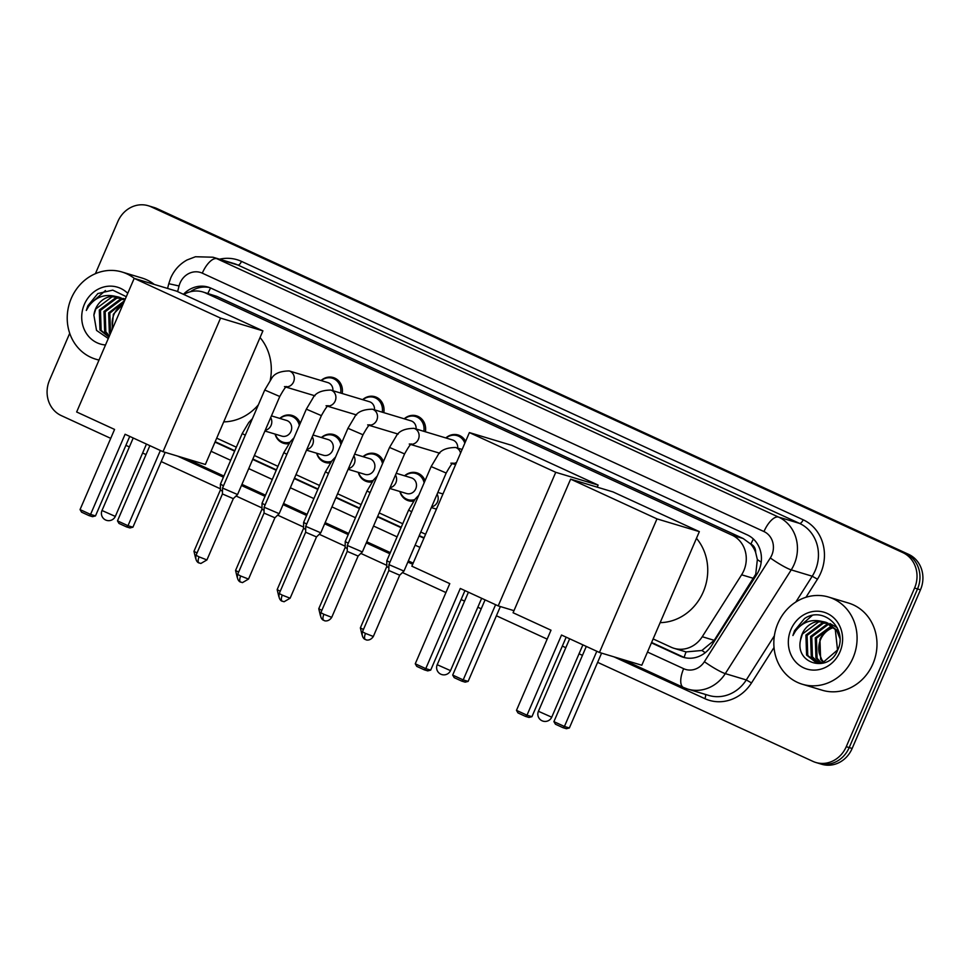 <?xml version="1.0" encoding="UTF-8"?>
<svg xmlns="http://www.w3.org/2000/svg" width="970" height="970" viewBox="0 0 970 970"><rect width="100%" height="100%" fill="white"/><g stroke="black" fill="none" stroke-linecap="round" stroke-linejoin="round"><path stroke-width="1.45" d="M413.596 501.15A14.562 13.204 106.8 0 1 408.491 500.75A14.562 13.204 106.8 0 1 399.87 491.499M371.995 482.005A14.562 13.204 106.8 0 1 366.89 481.605A14.562 13.204 106.8 0 1 358.269 472.354M330.394 462.872A14.562 13.204 106.8 0 1 325.289 462.472A14.562 13.204 106.8 0 1 316.669 453.22M288.793 443.739A14.562 13.204 106.8 0 1 283.689 443.326A14.562 13.204 106.8 0 1 275.068 434.075M653.137 638.927L671.155 647.22A27.318 24.759 -73.2 0 0 674.065 648.324L686.081 651.913L701.904 650.482L714.223 640.333L755.739 574.191L757.352 559.581L755.63 552.366A9.106 8.257 -73.2 0 0 750.913 544.085A27.318 11.458 -65.3 0 1 753.375 539.005M674.065 648.324A27.318 24.759 -73.2 0 0 702.256 636.72L741.613 574.798A27.318 24.759 -73.2 0 0 743.832 570.602A27.318 24.759 -73.2 0 0 732.095 535.185L205.725 293.049A27.318 24.759 -73.2 0 0 202.827 291.946A27.318 24.759 -73.2 0 0 183.851 294.492M750.913 544.085L750.513 543.903A27.318 24.759 106.8 0 1 755.63 552.366M750.513 543.903L743.165 538.52L216.807 296.383L202.827 291.946M216.71 438.161L236.34 447.194M254.382 455.488L277.941 466.327M295.983 474.633L319.542 485.461M337.584 493.766L361.131 504.606M379.185 512.9L402.732 523.739M420.786 532.045L425.612 534.264M404.599 475.797A14.562 13.204 106.8 0 1 416.894 472.851A14.562 13.204 106.8 0 1 425.054 480.696M362.998 456.664A14.562 13.204 106.8 0 1 375.293 453.705A14.562 13.204 106.8 0 1 383.453 461.55M321.397 437.531A14.562 13.204 106.8 0 1 333.692 434.572A14.562 13.204 106.8 0 1 341.852 442.417M279.796 418.385A14.562 13.204 106.8 0 1 292.091 415.439A14.562 13.204 106.8 0 1 300.251 423.284M445.824 437.943A14.562 13.204 106.8 0 1 458.119 434.984A14.562 13.204 106.8 0 1 465.624 441.35M404.223 418.797A14.562 13.204 106.8 0 1 416.518 415.851A14.562 13.204 106.8 0 1 425.393 431.783M362.622 399.664A14.562 13.204 106.8 0 1 374.917 396.718A14.562 13.204 106.8 0 1 383.793 412.65M321.021 380.531A14.562 13.204 106.8 0 1 333.316 377.572A14.562 13.204 106.8 0 1 342.192 393.505M651.44 642.868L680.406 656.193A27.318 24.759 -73.2 0 0 683.316 657.284A27.318 24.759 -73.2 0 0 711.507 645.693L756.77 574.47A27.318 24.759 -73.2 0 0 758.989 570.287A27.318 24.759 -73.2 0 0 747.239 534.87L211.108 288.223A27.318 24.759 -73.2 0 0 208.198 287.12A27.318 24.759 -73.2 0 0 183.439 294.31M95.4 273.685L117.855 221.524A27.318 24.759 106.8 0 1 148.264 205.737A27.318 24.759 106.8 0 1 151.174 206.84L902.84 552.621A27.318 24.759 106.8 0 1 914.577 588.038L846.252 746.694A27.318 24.759 106.8 0 1 815.843 762.481A27.318 24.759 106.8 0 1 812.933 761.377L597.629 662.34M110.725 438.355L61.268 415.596A27.318 24.759 106.8 0 1 49.531 380.179L69.719 333.292M582.461 655.356L579.041 653.792M565.813 647.693L562.333 646.093M547.165 639.121L496.397 615.768M481.229 608.796L477.822 607.22M464.582 601.133L461.102 599.533M445.933 592.561L402.453 572.555M386.775 565.34L360.852 553.409M345.174 546.207L319.251 534.276M303.574 527.062L277.65 515.143M261.973 507.928L236.049 495.997M220.372 488.795L161.19 461.562M146.021 454.59L142.614 453.014M129.374 446.928L125.894 445.327M148.264 205.737L154.157 207.519A27.318 24.759 106.8 0 1 157.067 208.623L908.732 554.404A27.318 24.759 106.8 0 1 920.469 589.821L852.145 748.476L849.199 747.579A27.318 24.759 106.8 0 1 818.789 763.378A27.318 24.759 106.8 0 0 849.199 747.579L917.523 588.923L849.199 747.579L846.252 746.694M908.732 554.404L905.786 553.518A27.318 24.759 106.8 0 1 917.523 588.923A27.318 24.759 106.8 0 0 905.786 553.518L154.121 207.725L902.84 552.621M151.211 206.622A27.318 24.759 106.8 0 1 154.121 207.725A27.318 24.759 106.8 0 0 151.211 206.622M215.013 442.102L234.643 451.123M252.685 459.428L276.244 470.268M294.286 478.562L317.845 489.401M335.887 497.707L359.446 508.535M377.488 516.84L401.046 527.68M419.088 535.973L423.914 538.192M190.338 291.764A27.318 24.759 106.8 0 1 209.653 287.617M684.796 657.684A27.318 24.759 106.8 0 1 683.353 657.078L651.61 642.479M424.084 537.804L419.258 535.586M401.204 527.28L377.657 516.452M359.615 508.147L336.057 497.307M318.014 489.013L294.456 478.174M276.414 469.868L252.855 459.04M234.813 450.735L215.182 441.702M852.145 748.476A27.318 24.759 106.8 0 1 821.736 764.263L815.843 762.481M777.916 623.37A45.517 41.261 106.8 0 1 828.598 597.059A45.517 41.261 106.8 0 1 853.006 657.915A45.517 41.261 106.8 0 1 802.323 684.238A45.517 41.261 106.8 0 1 777.916 623.37M828.598 597.059L848.495 603.049A45.517 41.261 106.8 0 1 872.903 663.916A45.517 41.261 106.8 0 1 822.22 690.228L802.323 684.238M828.065 623.225L823.385 623.225L807.088 635.435L807.755 655.441L816.267 662.364M816.849 662.558L823.542 663.068M827.507 622.958L822.22 622.873L805.912 635.071L806.579 655.089L815.685 662.207L822.778 662.655L837.522 649.985L835.291 629.506L825.215 622.097L821.905 621.418A20.576 18.648 106.8 0 0 802.178 633.956A20.576 18.648 106.8 0 0 800.492 640.224C795.06 664.401 828.998 672.95 837.51 650.409C848.423 628.972 823.397 605.413 804.457 618.605L794.478 630.815L792.914 635.52L795.424 631.191C802.348 622.122 811.175 618.86 821.905 621.418M830.235 624.486L828.065 624.631L811.769 636.841L812.436 656.848L818.692 662.789M829.702 624.134L826.901 624.28L810.593 636.49L811.26 656.496L818.074 662.728M832.308 626.099L816.437 638.248L817.104 658.266L821.238 662.837M831.799 625.662L815.273 637.896L815.94 657.903L820.596 662.862M823.918 662.437L821.784 659.673L819.335 653.453A20.576 18.648 106.8 0 1 820.596 639.497A20.576 18.648 106.8 0 1 832.587 627.929C826.84 630.015 822.621 633.81 819.953 639.303L820.62 659.321L823.227 662.583M839.899 638.418L836.455 629.857L826.379 622.449M825.797 622.279L818.704 621.818L802.408 634.016L800.492 640.224M837.183 627.699L829.896 623.504M839.947 651.913A29.682 26.905 106.8 0 1 803.742 667.869A29.682 26.905 106.8 0 1 790.986 629.385A29.682 26.905 106.8 0 1 827.18 613.428A29.682 26.905 106.8 0 1 839.947 651.913M812.072 615.598L794.612 630.852L792.914 635.52M696.472 538.301A50.076 45.384 106.8 0 1 703.25 591.955A50.076 45.384 106.8 0 1 660.146 622.643M551.008 630.197L516.476 710.355L526.989 715.193L561.521 635.035L599.436 652.47L656.981 518.877L570.627 479.144L513.082 612.749L551.008 630.197M516.476 710.355L518.004 712.938L525.51 716.394L526.989 715.193L531.936 716.684L566.177 637.169M570.627 479.144L612.991 491.911L699.346 531.633L641.801 665.238L599.436 652.47M699.346 531.633L656.981 518.877M525.51 716.394L528.977 717.436L531.936 716.684M601.594 653.125L569.366 727.961L566.407 728.712L562.939 727.67L555.434 724.214L553.906 721.631L586.304 646.432M596.817 651.27L564.419 726.469L569.366 727.961M553.906 721.631L564.419 726.469L562.939 727.67M449.777 583.625L415.257 663.795L425.769 668.633L460.289 588.463L498.216 605.91L555.749 472.305L469.395 432.584L411.862 566.189L449.777 583.625M415.257 663.795L416.773 666.378L424.29 669.834L425.769 668.633L430.704 670.112L464.945 590.609M513.979 610.663L498.216 605.91M469.395 432.584L511.772 445.351L598.126 485.073L555.749 472.305M597.217 487.158L598.126 485.073M424.29 669.834L427.746 670.876L430.704 670.112M500.362 606.565L468.134 681.401L465.176 682.153L461.72 681.11L454.202 677.654L452.687 675.071L485.073 599.872M495.585 604.698L463.199 679.909L468.134 681.401M452.687 675.071L463.199 679.909L461.72 681.11M260.045 337.536A50.076 45.384 106.8 0 1 270.206 380.398M258.347 404.854A50.076 45.384 106.8 0 1 223.718 421.877M114.569 429.431L80.049 509.589L90.562 514.427L125.094 434.257L163.008 451.705L220.554 318.099L134.187 278.378L76.654 411.983L114.569 429.431M80.049 509.589L81.565 512.172L89.082 515.628L90.562 514.427L95.496 515.907L129.737 436.403M134.187 278.378L176.564 291.145L262.918 330.867L205.373 464.472L163.008 451.705M262.918 330.867L220.554 318.099M89.082 515.628L92.538 516.67L95.496 515.907M165.167 452.359L132.926 527.195L129.968 527.947L126.512 526.904L119.007 523.448L117.479 520.866L149.865 445.666M160.377 450.504L127.991 525.704L132.926 527.195M117.479 520.866L127.991 525.704L126.512 526.904M365.557 639.569A5.917 2.486 -65.3 0 1 365.411 639.521A5.917 2.486 -65.3 0 1 365.496 633.422L373.329 636.478L399.713 575.198L403.957 571.087L388.909 564.613L431.141 466.57L437.7 455.536C440.259 450.31 446.224 447.631 455.585 447.485A8.196 7.42 106.8 0 1 456.033 447.631A8.196 7.42 106.8 0 1 460.544 453.148M399.713 575.198L388.849 570.505M409.255 444.042L411.644 444.078C411.025 443.314 408.673 446.588 404.587 453.911L389.54 447.437L396.099 436.403C398.658 431.177 404.623 428.485 413.984 428.352L452.59 439.98A8.196 7.42 106.8 0 1 457.695 448.116M446.067 438.016A13.653 12.38 106.8 0 1 457.112 435.639A13.653 12.38 106.8 0 1 464.836 443.181M323.956 620.436A5.917 2.486 -65.3 0 1 323.81 620.388A5.917 2.486 -65.3 0 1 323.895 614.289L331.728 617.344L358.112 556.053L362.356 551.954L347.308 545.467L389.54 447.437M358.112 556.065L347.248 551.384L347.308 545.467M367.654 424.896L370.043 424.933C369.424 424.169 367.072 427.455 362.986 434.778L347.939 428.291L354.499 417.27C357.057 412.044 363.022 409.352 372.383 409.207L410.989 420.847A8.196 7.42 106.8 0 1 416.094 428.982M404.466 418.87A13.653 12.38 106.8 0 1 415.524 416.506A13.653 12.38 106.8 0 1 423.854 431.323M282.355 601.291A5.917 2.486 -65.3 0 1 282.209 601.242A5.917 2.486 -65.3 0 1 282.294 595.143L290.127 598.211L316.511 536.919L320.767 532.821L305.708 526.334L347.939 428.291M316.511 536.919L305.647 532.239L305.708 526.334M326.053 405.763L328.442 405.799C327.824 405.036 325.471 408.321 321.385 415.633L306.338 409.158L312.898 398.124C315.456 392.899 321.422 390.219 330.782 390.073L369.388 401.701A8.196 7.42 106.8 0 1 374.493 409.849M362.865 399.737A13.653 12.38 106.8 0 1 373.923 397.361A13.653 12.38 106.8 0 1 382.253 412.189M240.754 582.158A5.917 2.486 -65.3 0 1 240.608 582.109A5.917 2.486 -65.3 0 1 240.693 576.01L248.526 579.066L274.91 517.786L279.166 513.676L264.107 507.201L306.338 409.158M274.91 517.786L264.046 513.094M284.452 386.63L286.841 386.666C286.223 385.902 283.87 389.176 279.784 396.5L264.737 390.025L271.297 378.991C273.855 373.765 279.821 371.074 289.181 370.94L327.799 382.568A8.196 7.42 106.8 0 1 332.892 390.704M321.264 380.604A13.653 12.38 106.8 0 1 332.322 378.227A13.653 12.38 106.8 0 1 340.652 393.044M199.153 563.024A5.917 2.486 -65.3 0 1 199.008 562.964A5.917 2.486 -65.3 0 1 199.092 556.877L206.925 559.933L233.309 498.653L237.565 494.542L222.518 488.055L264.737 390.025M233.309 498.653L222.445 493.972L222.518 488.055M388.873 567.765L386.763 566.589L386.824 560.684L389.879 562.37M396.245 473.287L411.365 477.846A8.196 7.42 106.8 0 1 415.766 488.795A8.196 7.42 106.8 0 1 406.636 493.536L389.722 488.431M404.829 475.87A13.653 12.38 106.8 0 1 415.887 473.493A13.653 12.38 106.8 0 1 424.132 482.842M347.272 548.632L345.162 547.456L345.223 541.539L367.024 490.929L373.583 479.907L377.184 476.1M348.279 543.236L345.223 541.539M414.736 499.599A13.653 12.38 106.8 0 1 408.006 499.647A13.653 12.38 106.8 0 1 400.113 491.56M354.644 454.142L369.764 458.701A8.196 7.42 106.8 0 1 374.165 469.662A8.196 7.42 106.8 0 1 365.035 474.391L348.121 469.298M363.229 456.737A13.653 12.38 106.8 0 1 374.287 454.36A13.653 12.38 106.8 0 1 382.532 463.708M305.683 529.487L303.561 528.311L303.634 522.393L306.678 524.091M373.135 480.465A13.653 12.38 106.8 0 1 366.405 480.514A13.653 12.38 106.8 0 1 358.512 472.426M313.043 435.009L328.163 439.568A8.196 7.42 106.8 0 1 332.564 450.516A8.196 7.42 106.8 0 1 323.434 455.257L306.52 450.165M321.64 437.603A13.653 12.38 106.8 0 1 332.686 435.227A13.653 12.38 106.8 0 1 340.931 444.563M264.082 510.353L261.961 509.177L262.033 503.26L265.077 504.958M331.534 461.332A13.653 12.38 106.8 0 1 324.817 461.38A13.653 12.38 106.8 0 1 316.911 453.293M271.442 415.875L286.562 420.434A8.196 7.42 106.8 0 1 290.964 431.383A8.196 7.42 106.8 0 1 281.833 436.124L264.919 431.019M280.039 418.458A13.653 12.38 106.8 0 1 291.085 416.082A13.653 12.38 106.8 0 1 299.33 425.43M222.482 491.22L220.36 490.044L220.433 484.127L223.476 485.825M289.933 442.187A13.653 12.38 106.8 0 1 283.216 442.235A13.653 12.38 106.8 0 1 275.31 434.148M99.037 360.015A45.517 41.261 106.8 0 1 95.727 359.179A45.517 41.261 106.8 0 1 71.307 298.311A45.517 41.261 106.8 0 1 121.99 272A45.517 41.261 106.8 0 1 134.357 278.426M121.99 272L141.887 277.99A45.517 41.261 106.8 0 1 154.254 284.416M121.456 298.166L116.776 298.166L100.48 310.376L101.147 330.382L108.931 337.039M120.898 297.899L115.612 297.814L99.304 310.012L99.971 330.03L108.907 337.087M123.639 299.427L121.456 299.572L105.16 311.782L105.827 331.788L109.404 335.923M123.105 299.075L120.292 299.221L103.984 311.431L104.651 331.437L109.234 336.335M124.318 301.306L109.84 313.189L110.544 333.28M124.584 300.688L108.664 312.837L109.331 332.843L110.192 334.104M112.702 328.272A20.576 18.648 106.8 0 1 113.987 314.438A20.576 18.648 106.8 0 1 123.069 304.204M123.129 304.071L113.344 314.244L112.023 329.861M124.936 299.875L119.783 297.39M119.189 297.22L112.108 296.759L95.8 308.957L93.884 315.177L96.527 330.406L108.288 338.53M93.884 315.177A20.576 18.648 106.8 0 1 95.569 308.896A20.576 18.648 106.8 0 1 115.297 296.359L118.607 297.038L124.766 300.263M125.239 299.16L123.287 298.445M105.512 344.98A29.682 26.905 106.8 0 1 84.378 304.325A29.682 26.905 106.8 0 1 127.749 293.352M126.306 296.699L112.775 290.127L97.849 293.546L87.87 305.756L86.306 310.461L88.816 306.132C95.739 297.062 104.566 293.801 115.297 296.359M105.463 290.539L88.003 305.792L86.306 310.461M753.593 578.399L741.613 574.798M684.153 657.43A27.318 11.458 -65.3 0 1 686.081 651.913M701.904 650.482A27.318 3.419 32.4 0 0 705.251 652.677M757.352 559.581A27.318 3.419 32.4 0 0 761.195 562.151M207.871 293.461A27.318 11.458 -65.3 0 1 210.611 288.005M743.165 538.52L732.095 535.185M714.223 640.333L702.256 636.72M216.807 296.383L205.725 293.049M647.487 652.046L683.656 668.694A18.212 16.502 -73.2 0 0 704.39 661.698L770.313 557.956A18.212 16.502 -73.2 0 0 771.793 555.167A18.212 16.502 -73.2 0 0 763.972 531.56L202.293 273.164A18.212 16.502 -73.2 0 0 180.081 282.961A18.212 16.502 -73.2 0 0 179.062 285.968L177.619 291.63M202.293 273.164A18.212 7.639 114.7 0 1 216.856 258.687L778.534 517.071A36.423 33.004 106.8 0 1 794.187 564.297A36.423 33.004 106.8 0 1 791.229 569.887L812.229 576.216A36.423 33.004 -73.2 0 0 815.188 570.627A36.423 33.004 -73.2 0 0 799.535 523.4L237.844 265.016A36.423 33.004 -73.2 0 0 233.976 263.549L212.976 257.22A36.423 33.004 106.8 0 1 216.856 258.687L237.844 265.016A4.547 1.904 -65.3 0 0 241.494 261.391L803.172 519.787A4.547 1.904 -65.3 0 1 799.535 523.4L778.534 517.071A18.212 7.639 114.7 0 0 763.972 531.56M212.976 257.22L195.443 256.747L187.064 259.96C179.644 264.082 174.188 270.096 170.72 277.978L168.78 283.713L179.062 285.968M803.172 519.787A40.97 37.127 106.8 0 1 820.778 572.906A40.97 37.127 106.8 0 1 817.455 579.199L805.961 597.278M774.036 647.511L751.52 682.928A40.97 37.127 106.8 0 1 704.875 698.667L614.01 656.872M513.918 610.821L512.778 610.3M412.686 564.261L407.861 562.03M389.819 553.737L366.26 542.897M348.218 534.591L324.659 523.764M306.617 515.458L283.058 504.618M265.016 496.325L241.457 485.485M223.415 477.179L178.674 456.603A40.97 37.127 106.8 0 1 177.692 456.13M219.523 259.196A40.97 37.127 106.8 0 1 241.494 261.391M914.577 588.038L920.469 589.821M151.174 206.84L157.067 208.623M770.313 557.956A18.212 2.279 32.4 0 0 791.229 569.887L725.293 673.616L746.294 679.946L774.387 635.75M704.39 661.698A18.212 2.279 32.4 0 0 725.293 673.616A36.423 33.004 106.8 0 1 687.706 689.076L708.706 695.405A36.423 33.004 -73.2 0 0 746.294 679.946L751.52 682.928M795.824 602.03L812.229 576.216L817.455 579.199M211.06 451.28L230.69 460.313M248.732 468.607L272.279 479.447M290.333 487.752L313.88 498.58M331.934 506.886L355.481 517.725M373.535 526.019L397.082 536.859M415.136 545.164L419.962 547.383M705.36 694.399A4.547 1.904 -65.3 0 1 704.875 698.667M683.656 668.694A18.212 7.639 114.7 0 0 683.413 687.451L687.706 689.076M683.353 657.078L680.406 656.193M551.118 716.927L551.809 717.036A7.287 7.287 0 0 1 542.072 720.783A7.287 7.287 0 0 1 538.423 711.277L551.118 716.927M449.898 670.355L450.577 670.476A7.287 7.287 0 0 1 440.853 674.211A7.287 7.287 0 0 1 437.203 664.717L449.898 670.355M114.69 516.149L115.381 516.27A7.287 7.287 0 0 1 105.645 520.005A7.287 7.287 0 0 1 101.995 510.511L114.69 516.149M456.555 462.411A8.196 7.42 106.8 0 1 452.844 463.466M450.856 463.175L453.245 463.211C452.626 462.447 450.274 465.733 446.188 473.045L431.141 466.57M365.496 633.422L362.453 631.797L388.849 570.518L388.909 564.613M413.984 428.352A8.196 7.42 106.8 0 1 414.433 428.497A8.196 7.42 106.8 0 1 418.385 439.301A8.196 7.42 106.8 0 1 411.244 444.321M323.895 614.289L320.852 612.664L347.248 551.372M372.383 409.207A8.196 7.42 106.8 0 1 372.832 409.364A8.196 7.42 106.8 0 1 376.784 420.168A8.196 7.42 106.8 0 1 369.643 425.187M282.294 595.143L279.251 593.531L305.647 532.239M330.782 390.073A8.196 7.42 106.8 0 1 331.231 390.219A8.196 7.42 106.8 0 1 335.183 401.022A8.196 7.42 106.8 0 1 328.042 406.054M240.693 576.01L237.65 574.385L264.046 513.106L264.107 507.201M289.181 370.94A8.196 7.42 106.8 0 1 289.63 371.086A8.196 7.42 106.8 0 1 293.583 381.889A8.196 7.42 106.8 0 1 286.441 386.909M199.092 556.877L196.049 555.252L222.445 493.96M363.447 629.506L360.367 627.869L386.763 566.589M363.047 630.427A5.917 2.486 -65.3 0 1 363.411 629.494M437.082 494.191A8.196 7.42 106.8 0 1 437.47 501.939A8.196 7.42 106.8 0 1 431.638 506.837M411.668 511.772L408.625 510.074L415.184 499.041L418.785 495.233M321.846 610.372L318.766 608.736L345.162 547.444M321.446 611.282A5.917 2.486 -65.3 0 1 321.81 610.36M395.481 475.045A8.196 7.42 106.8 0 1 395.869 482.805A8.196 7.42 106.8 0 1 390.037 487.692M370.067 492.627L367.024 490.929M280.245 591.227L277.165 589.602L303.561 528.311M279.845 592.149A5.917 2.486 -65.3 0 1 280.209 591.215M353.88 455.912A8.196 7.42 106.8 0 1 354.268 463.66A8.196 7.42 106.8 0 1 348.436 468.558M328.466 473.493L325.423 471.796L331.983 460.762L335.584 456.967M238.644 572.094L235.564 570.457L261.961 509.177M238.244 573.015A5.917 2.486 -65.3 0 1 238.608 572.082M312.279 436.767A8.196 7.42 106.8 0 1 312.667 444.527A8.196 7.42 106.8 0 1 306.835 449.425M286.865 454.36L283.822 452.65L290.382 441.629L293.983 437.822M196.643 553.87A5.917 2.486 -65.3 0 1 197.007 552.936L193.964 551.324L220.36 490.032M270.678 417.633A8.196 7.42 106.8 0 1 271.066 425.393A8.196 7.42 106.8 0 1 265.234 430.28M245.264 435.215L242.221 433.517L248.781 422.496L252.382 418.688M186.034 458.64L223.9 476.064M241.942 484.369L265.501 495.197M283.543 503.503L307.102 514.342M325.144 522.636L348.703 533.476M366.745 541.781L390.304 552.609M408.346 560.915L413.171 563.133M622.473 659.418L683.413 687.451M168.78 283.713L167.58 288.442M582.885 644.868L551.809 717.036M569.657 638.769L538.423 711.277M481.666 598.296L450.577 670.476M468.425 592.209L437.203 664.717M146.458 444.09L115.381 516.27M133.217 438.003L101.995 510.511M373.329 636.478C369.885 641.74 365.096 639.63 366.224 639.824L364.829 639.206C365.702 639.885 360.998 637.811 362.453 631.797M462.132 449.462L455.585 447.485M455.609 464.606L452.541 463.684M446.188 473.045L403.969 571.087M331.728 617.344C328.284 622.594 323.495 620.497 324.623 620.691L323.228 620.072C324.101 620.751 319.397 618.678 320.852 612.664M457.112 435.639L462.253 437.191M439.749 453.22L410.94 444.551M404.587 453.911L362.368 551.942M290.127 598.211L284.064 601.752L281.627 600.927C282.5 601.618 277.796 599.545 279.251 593.531M415.524 416.506L420.653 418.046M398.149 434.087L369.34 425.406M362.986 434.778L320.767 532.809M248.526 579.066L242.464 582.618L240.026 581.794C240.899 582.473 236.195 580.399 237.65 574.385M373.923 397.361L379.052 398.912M356.548 414.954L327.739 406.272M321.385 415.633L279.166 513.676M206.925 559.933L200.863 563.473L198.426 562.661C199.299 563.34 194.594 561.266 196.049 555.252M332.322 378.227L337.451 379.767M314.947 395.808L286.15 387.139M279.784 396.5L237.565 494.53M442.963 493.96L437.846 492.42M436.439 509.117L431.323 507.577M408.625 510.074L386.836 560.672M360.367 627.869L362.004 634.744M415.887 473.493L421.029 475.045M408.006 499.647L413.147 501.199M318.766 608.736L320.403 615.611M374.287 454.36L379.428 455.912M325.423 471.796L303.634 522.393M366.405 480.514L371.546 482.066M277.165 589.602L278.802 596.477M332.686 435.227L337.827 436.767M283.822 452.65L262.033 503.26M324.817 461.38L329.945 462.92M235.564 570.457L237.201 577.332M291.085 416.082L296.226 417.633M242.221 433.517L220.433 484.127M283.216 442.235L288.345 443.787M193.964 551.324L195.6 558.199M95.727 359.179L98.976 360.149"/></g></svg>
